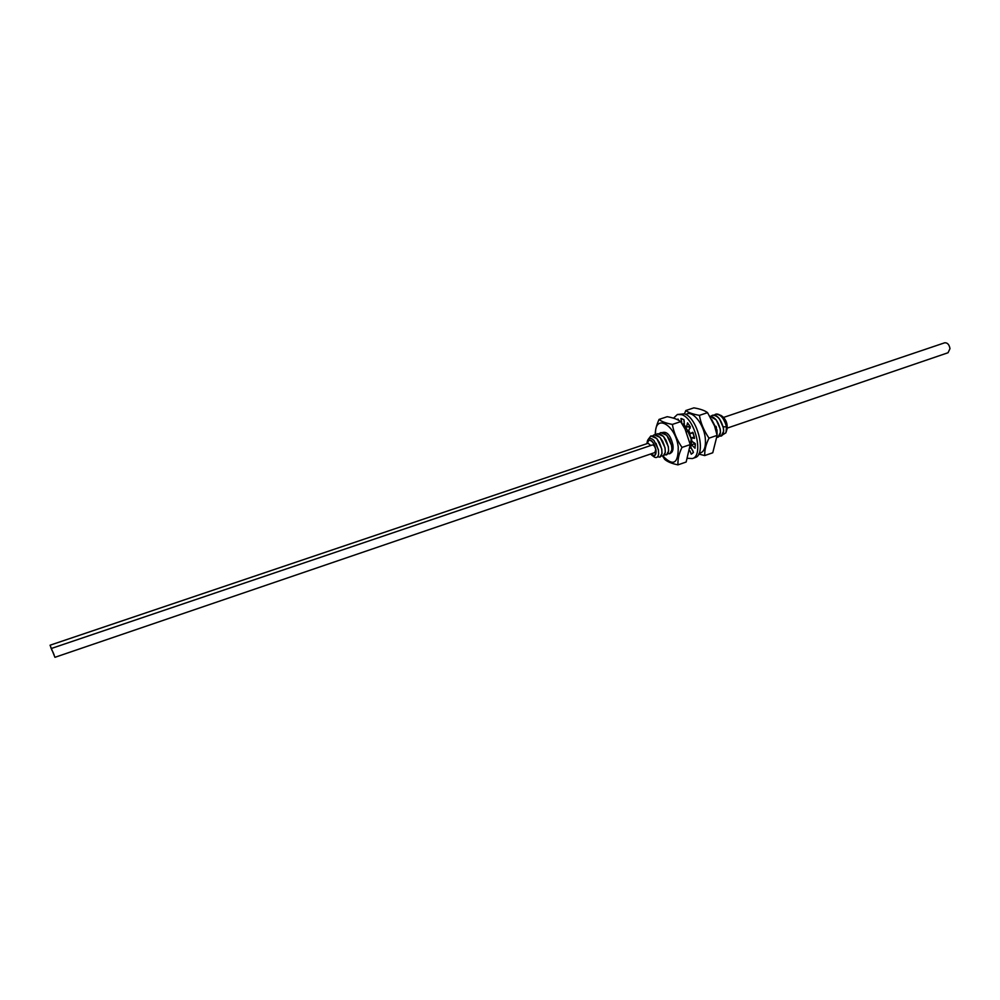 <?xml version="1.0" encoding="UTF-8"?>
<svg xmlns="http://www.w3.org/2000/svg" width="1000" height="1000" viewBox="0 0 1000 1000"><rect width="100%" height="100%" fill="white"/><g stroke="black" fill="none" stroke-linecap="round" stroke-linejoin="round"><path stroke-width="1.5" d="M650.4 454.075L653.763 456.012C655.625 455.6 656.35 453.5 655.938 449.712C653.6 441.35 650.763 438.462 647.438 441.037L646.838 443.7M647.075 443.625L648.863 440.213C652 440.3 654.287 443.438 655.713 449.625L654.887 452.55L54.938 657.312L50.05 645.212L54.938 657.312M650.65 453.988L654.05 455.525C655.537 454.837 656.087 452.875 655.713 449.625C655 446.562 653.875 445.012 652.312 444.975L51.875 648.3M722.337 416.325C726.225 419.762 727.775 424.137 727 429.45M714.137 415.112L715.537 414.237C720.588 414.113 724.237 418.312 726.488 426.863L726.413 431.413M726.05 424.525L722.712 417.85C720.275 414.8 717.913 413.575 715.65 414.2L715.537 414.237M721.237 436.075L723.675 431.1L723.425 427.9L719.475 418.85C717.062 415.85 714.725 414.663 712.475 415.262L712.425 415.275M723.175 426.75L726.5 426.887L725.962 432.775L722.837 434.688M711.775 419.663L716.925 430.112L717.038 434.938M718.075 437.163L720.5 432.262L720.238 428.988L716.237 419.862L709.825 416.2C714.688 416.8 718.125 421.075 720.125 429.025C720.775 433.488 720.075 436.2 718.012 437.175L717.113 437.3M710.962 416.188L712.375 415.3C717.412 415.175 721.062 419.387 723.312 427.938C723.962 432.4 723.25 435.112 721.188 436.087L719.475 436.075M715.987 426.3L716.462 427.688M648.125 439.513L650.837 435.95C655.65 435.938 659.25 440.275 661.625 448.975C662.362 453.512 661.775 456.238 659.862 457.137L657.6 456.775M659.912 457.125L662.013 453.475L661.737 448.938L656.775 438.512L650.837 435.95M663.2 456L665.312 452.287L665.05 447.8L660.125 437.45L654.2 434.825M652.7 435.825L654.137 434.837C658.975 434.825 662.562 439.162 664.938 447.85C665.675 452.362 665.075 455.087 663.15 456.012L661.325 455.875M655.987 434.712L657.425 433.738C662.275 433.713 665.875 438.038 668.238 446.725C668.975 451.225 668.363 453.95 666.425 454.888L664.613 454.762M666.488 454.862L668.612 451.1L668.35 446.675L663.475 436.388L657.487 433.725M659.275 433.6L660.713 432.638C665.562 432.6 669.175 436.925 671.525 445.6C672.25 450.1 671.65 452.825 669.7 453.762L667.9 453.638M669.762 453.75L671.912 449.913L671.637 445.562L666.825 435.337L660.775 432.612M683.737 426.587L687.887 430.775L691.15 438.913L690.275 446.312M690.275 446.4L691.525 442.812L691.263 438.875L686.75 429.05L683.662 426.45M694.5 442.912L694.225 443.925M694.287 444L694.6 442.962M717.087 435.2L717.038 430.075L711.625 419.363M656.025 443.312L658.538 450.575M659.25 442.062L661.85 449.55M653.375 456.375L654.712 457.262C656.888 458.088 658.188 456.962 658.637 453.913L658.363 449.588L654.05 440.575C651.287 437.837 649.188 437.7 647.738 440.15L647.312 441.287M651.85 455.325L653.763 456.012M682.95 425.238L683.587 424.963M688.487 426.575L690.113 428.263M692.837 432.825L694.225 436.975M692.975 432.75L694.362 437L692.95 432.762M690.175 428.162L688.612 426.538M662.613 441.05L665.138 448.312M665.975 440.037L668.425 447.088M669.338 439.025L671.7 445.85M689.362 433.137L691.162 438.4M726.7 430.275L726.712 430.25C727.938 424.725 726.087 419.812 721.162 415.513L719.725 414.988M723.637 417.4L944.675 342.8C947.438 342.6 949.212 344.538 949.987 348.612L948.05 352.738L727.275 428.1M52.025 650.462L50.8 647.45L52.025 650.462M52.938 652.025L54.175 655.062L52.938 652.025M50.05 645.212L648.112 443.275L650.75 445.5M689.9 450.788L691.312 454.2L693.45 452.337L690.7 447.025L691.575 444.762L695.013 448.225L695.337 443.762L691.85 441.275L691.438 437.825L694.525 438.375L693.15 432.8L692.7 432.275L690.25 433.7L688.713 430.4L690.35 426.825L687.525 422.825L686.513 427.238L684.375 425.312L683.938 419.663L681 418.512L681.912 423.575M673.512 418.162L677.4 414.487L681.712 414.688C695.025 418.375 704.062 455.913 692.362 458.562L687.75 458.312M678.75 420.375L677.987 419.012L677.212 419.575M677.4 414.487L684.338 413.812C697.663 417.488 706.675 455 694.95 457.663L692.362 458.562M683.825 419.6L684.3 421.7M689.325 425.2L689.125 426.362L686.513 427.238M693.112 432.663L690.25 433.7M691.438 437.825L694.425 437.013M691.575 444.762L694.175 443.875L695.337 445.25M692.625 450.262L693.413 452.388M690.225 447.887L691.175 447.8L690.2 448.137M684.338 423.65L682.375 424.3M662.613 456.125L664.688 459.363C667.45 461.8 671.888 463.625 677.975 464.862C677.675 459.263 679.013 453.45 681.988 447.413C676.787 439.725 673.587 432.05 672.387 424.412C665.913 423.212 661.475 421.55 659.05 419.412C656.388 425.425 655.125 430.5 655.275 434.637M655.575 434.663C654.1 412.912 675.55 424.087 678.238 447.088C678.363 463.65 673.263 466.637 662.938 456.075M662.613 432.512C667.138 431.325 670.575 435.487 672.938 444.988C673.425 449.25 672.712 451.925 670.812 453.038M681.988 447.413L690.238 444.588L686.15 462.025L677.975 464.862M659.05 419.412L667.225 416.7C673.438 417.788 677.9 419.438 680.638 421.65L685.075 429.075L690.238 444.588M672.387 424.412L680.638 421.65M685.837 410.525L693.888 407.863C700.3 408.95 704.862 410.55 707.55 412.65L714.538 425.9L717.125 435.375L712.75 452.775L704.725 455.562C704.55 449.963 705.975 444.162 709.013 438.162C703.85 430.525 700.662 422.938 699.438 415.363C693.062 414.263 688.525 412.65 685.837 410.525L684.425 413.85M699.087 453.325C704.075 452.488 706.125 447.325 705.25 437.85C703.688 423.525 691.963 409.562 685.925 414.55M698.737 454.062L704.725 455.562M707.55 412.65L699.438 415.363M717.125 435.375L709.013 438.162M686.462 432.013L687.887 430.775M692.763 453.188L691 453.8M681.812 418.688L680.888 419M652.862 456.037L654.712 457.262M647.438 441.037L647.738 440.15"/></g></svg>
